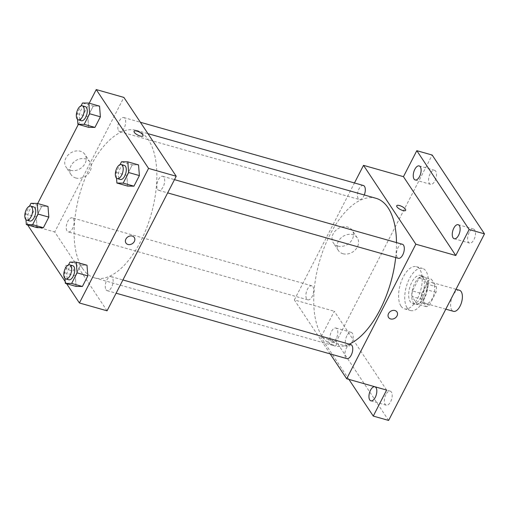 <?xml version="1.0" encoding="UTF-8"?>
<svg xmlns="http://www.w3.org/2000/svg" width="510" height="510" viewBox="0 0 510 510"><rect width="100%" height="100%" fill="white"/><g stroke="black" fill="none" stroke-linecap="round" stroke-linejoin="round"><path stroke-width="0.38" stroke-dasharray="2.55 1.91" d="M459.465 290.266A10.952 5.304 -74.2 0 0 452.058 297.324A10.952 5.304 -74.2 0 0 451.764 309.972A10.952 5.304 -74.2 0 0 453.492 311.336M424.116 302.137A10.952 5.304 -74.2 0 0 425.844 303.495A10.952 5.304 -74.2 0 0 433.933 294.404A10.952 5.304 -74.2 0 0 431.817 282.425A10.952 5.304 -74.2 0 0 424.409 289.482A10.952 5.304 -74.2 0 0 424.116 302.137M421.655 293.575L428.272 280.698A14.133 6.847 -74.2 0 1 431.434 279.25L436.439 286.792A14.133 6.847 -74.2 0 1 436.005 292.345L429.388 305.222A14.133 6.847 -74.2 0 1 426.226 306.669L421.215 299.128A14.133 6.847 -74.2 0 1 421.655 293.575L412.437 290.961L419.054 278.084L428.272 280.698M436.005 292.345L426.787 289.731L420.17 302.608L429.388 305.222M426.226 306.669L417.008 304.056L412.003 296.514L421.215 299.128M417.008 304.056A14.133 6.847 -74.2 0 0 420.17 302.608M426.787 289.731A14.133 6.847 -74.2 0 0 427.227 284.178L436.439 286.792M419.054 278.084A14.133 6.847 -74.2 0 1 422.216 276.637L427.227 284.178M412.437 290.961A14.133 6.847 -74.2 0 0 412.003 296.514M424.371 297.515A14.599 7.07 105.8 0 1 415.631 304.394A14.599 7.07 105.8 0 1 412.807 288.418A14.599 7.07 105.8 0 1 423.593 276.299A14.599 7.07 105.8 0 1 424.371 297.515M421.298 296.641A14.599 7.07 -74.2 0 0 420.52 275.425A14.599 7.07 -74.2 0 0 410.646 284.835A14.599 7.07 -74.2 0 0 410.25 301.71A14.599 7.07 -74.2 0 0 412.558 303.52A14.599 7.07 -74.2 0 0 421.298 296.641M422.216 276.637L431.434 279.25M407.107 307.823A21.898 10.608 -74.2 0 0 410.569 310.545A21.898 10.608 -74.2 0 0 426.749 292.37A21.898 10.608 -74.2 0 0 422.516 268.407A21.898 10.608 -74.2 0 0 407.7 282.521A21.898 10.608 -74.2 0 0 407.107 307.823M400.968 306.083A21.898 10.608 -74.2 0 0 404.424 308.805A21.898 10.608 -74.2 0 0 420.603 290.63A21.898 10.608 -74.2 0 0 416.37 266.666A21.898 10.608 -74.2 0 0 401.555 280.774A21.898 10.608 -74.2 0 0 400.968 306.083M430.166 173.719A7.299 3.538 -74.2 0 0 430.555 184.327A7.299 3.538 -74.2 0 0 435.948 178.264A7.299 3.538 -74.2 0 0 434.533 170.276A7.299 3.538 -74.2 0 0 430.166 173.719M346.864 335.809A7.299 3.538 -74.2 0 0 347.246 346.417A7.299 3.538 -74.2 0 0 352.639 340.355A7.299 3.538 -74.2 0 0 351.231 332.367A7.299 3.538 -74.2 0 0 346.864 335.809M385.872 394.581A7.299 3.538 -74.2 0 0 386.255 405.189A7.299 3.538 -74.2 0 0 391.648 399.132A7.299 3.538 -74.2 0 0 390.239 391.144A7.299 3.538 -74.2 0 0 385.872 394.581M469.174 232.49A7.299 3.538 -74.2 0 0 469.563 243.098A7.299 3.538 -74.2 0 0 474.957 237.035A7.299 3.538 -74.2 0 0 473.541 229.047A7.299 3.538 -74.2 0 0 469.174 232.49M388.62 420.431L336.294 341.592L432.168 155.034M336.256 338.621A7.299 3.538 105.8 0 1 331.889 342.063A7.299 3.538 105.8 0 1 331.5 331.455A7.299 3.538 105.8 0 1 335.873 328.013A7.299 3.538 105.8 0 1 336.256 338.621M386.618 390.08L334.292 311.24L320.93 337.237L336.294 341.592M348.91 379.389L320.93 337.237M330.187 353.895L294.353 299.918L334.292 311.24M294.353 299.918L354.463 182.962M337.862 246.075A11.367 9.18 146.4 0 0 350.427 241.982A11.367 9.18 146.4 0 0 352.225 230.271A11.367 9.18 146.4 0 0 337.677 228.901A11.367 9.18 146.4 0 0 333.291 242.837A11.367 9.18 146.4 0 0 337.862 246.075M376.01 198.307A76.653 37.128 -74.2 0 0 324.15 247.707A76.653 37.128 -74.2 0 0 322.09 336.281A76.653 37.128 -74.2 0 0 334.19 345.799A76.653 37.128 -74.2 0 0 349.28 344.135M395.69 257.544A76.653 37.128 -74.2 0 0 396.487 242.588M363.362 185.487A7.299 3.538 -74.2 0 0 358.422 190.192A7.299 3.538 -74.2 0 0 358.224 198.626A7.299 3.538 -74.2 0 0 359.378 199.537A7.299 3.538 -74.2 0 0 364.261 194.979M350.816 344.575A7.299 3.538 -74.2 0 0 345.876 349.28A7.299 3.538 -74.2 0 0 345.684 357.714A7.299 3.538 -74.2 0 0 346.832 358.619M402.371 244.258A7.299 3.538 -74.2 0 0 397.43 248.963A7.299 3.538 -74.2 0 0 397.239 257.397A7.299 3.538 -74.2 0 0 398.386 258.309M312.962 286.709A7.299 3.538 105.8 0 1 312.764 295.143A7.299 3.538 105.8 0 1 307.823 299.848A7.299 3.538 105.8 0 1 306.414 291.86A7.299 3.538 105.8 0 1 311.808 285.804A7.299 3.538 105.8 0 1 312.962 286.709M327.815 341.407A5.017 1.683 27.2 0 0 332.488 344.658A5.017 1.683 27.2 0 0 336.504 344.9A5.017 1.683 27.2 0 0 332.807 341.107A5.017 1.683 27.2 0 0 327.573 340.31A5.017 1.683 27.2 0 0 327.815 341.407A5.017 1.683 27.2 0 0 332.488 344.658A5.017 1.683 27.2 0 0 336.504 344.894A5.017 1.683 27.2 0 0 332.807 341.101A5.017 1.683 27.2 0 0 327.573 340.304A5.017 1.683 27.2 0 0 327.815 341.4M405.66 210.33L405.66 210.33A5.017 1.683 -152.8 0 1 400.426 209.534A5.017 1.683 -152.8 0 1 396.729 205.747L396.735 205.74M342.943 253.731A11.367 9.18 146.4 0 0 355.508 249.639A11.367 9.18 146.4 0 0 357.306 237.921A11.367 9.18 146.4 0 0 342.758 236.557A11.367 9.18 146.4 0 0 338.372 250.493A11.367 9.18 146.4 0 0 342.943 253.731M388.601 317.513L388.601 317.513A5.017 4.054 -33.6 0 1 390.539 311.361A5.017 4.054 -33.6 0 1 396.965 311.961L396.965 311.967M82.467 268.337A76.653 37.128 -74.2 0 0 94.567 277.854A76.653 37.128 -74.2 0 0 151.196 214.238A76.653 37.128 -74.2 0 0 136.38 130.369A76.653 37.128 -74.2 0 0 84.526 179.762A76.653 37.128 -74.2 0 0 82.467 268.337M73.338 218.764A7.299 3.538 105.8 0 1 73.14 227.199A7.299 3.538 105.8 0 1 68.2 231.903A7.299 3.538 105.8 0 1 66.791 223.915A7.299 3.538 105.8 0 1 72.184 217.859A7.299 3.538 105.8 0 1 73.338 218.764M157.609 189.459A7.299 3.538 -74.2 0 0 158.763 190.364A7.299 3.538 -74.2 0 0 164.156 184.301A7.299 3.538 -74.2 0 0 162.747 176.313A7.299 3.538 -74.2 0 0 157.807 181.018A7.299 3.538 -74.2 0 0 157.609 189.459M106.055 289.769A7.299 3.538 -74.2 0 0 107.208 290.674A7.299 3.538 -74.2 0 0 112.602 284.618A7.299 3.538 -74.2 0 0 111.193 276.63A7.299 3.538 -74.2 0 0 106.252 281.335A7.299 3.538 -74.2 0 0 106.055 289.769M118.6 130.688A7.299 3.538 -74.2 0 0 119.754 131.593A7.299 3.538 -74.2 0 0 125.148 125.53A7.299 3.538 -74.2 0 0 123.739 117.542A7.299 3.538 -74.2 0 0 118.798 122.247A7.299 3.538 -74.2 0 0 118.6 130.688M107.062 310.813L54.729 231.973L123.885 97.41M93.253 106.055L99.539 106.137L93.253 106.055L87.809 116.65L93.253 106.055L82.499 103.007M88.651 127.321L87.809 116.65L88.651 127.321M80.707 265.143L87 265.219L80.707 265.143L75.263 275.738L80.707 265.143L69.953 262.095M76.105 286.41L75.263 275.738L76.105 286.41M27.623 224.948L27.081 224.132L37.676 203.522M78.336 124.402L89.224 103.211M66.631 283.719L65.216 281.59M132.262 164.826L138.548 164.909L132.262 164.826L126.818 175.421L132.262 164.826L121.507 161.778M127.659 186.093L126.818 175.421L127.659 186.093M41.699 206.371L47.985 206.448L41.699 206.371L36.255 216.967L41.699 206.371L30.944 203.318M37.096 227.638L36.255 216.967L37.096 227.638M27.081 224.132L54.729 231.973M70.59 170.295A11.367 9.18 146.4 0 0 83.155 166.203A11.367 9.18 146.4 0 0 84.953 154.485A11.367 9.18 146.4 0 0 70.405 153.121A11.367 9.18 146.4 0 0 66.013 167.057A11.367 9.18 146.4 0 0 70.59 170.295M65.153 266.928A5.017 1.683 27.2 0 0 69.825 270.185A5.017 1.683 27.2 0 0 73.842 270.421A5.017 1.683 27.2 0 0 70.144 266.628A5.017 1.683 27.2 0 0 64.91 265.831A5.017 1.683 27.2 0 0 65.153 266.928A5.017 1.683 27.2 0 0 69.825 270.179A5.017 1.683 27.2 0 0 73.842 270.421A5.017 1.683 27.2 0 0 70.144 266.628A5.017 1.683 27.2 0 0 64.91 265.831A5.017 1.683 27.2 0 0 65.153 266.928M142.998 135.858L142.998 135.858A5.017 1.683 -152.8 0 1 137.764 135.061A5.017 1.683 -152.8 0 1 134.066 131.268L134.066 131.268M75.671 177.945A11.367 9.18 146.4 0 0 88.236 173.853A11.367 9.18 146.4 0 0 90.034 162.142A11.367 9.18 146.4 0 0 75.486 160.777A11.367 9.18 146.4 0 0 71.094 174.713A11.367 9.18 146.4 0 0 75.671 177.945M125.938 243.04L125.938 243.04A5.017 4.054 -33.6 0 1 127.876 236.882A5.017 4.054 -33.6 0 1 134.302 237.488L134.302 237.488M25.959 219.702L25.5 213.913L29.478 206.174M33.781 206.971A7.299 3.538 -74.2 0 0 28.84 211.675A7.299 3.538 -74.2 0 0 28.649 220.11A7.299 3.538 -74.2 0 0 29.797 221.015M25.5 213.913L36.255 216.967M77.514 119.385L77.055 113.602L81.033 105.857M85.336 106.654A7.299 3.538 -74.2 0 0 80.395 111.358A7.299 3.538 -74.2 0 0 80.204 119.799A7.299 3.538 -74.2 0 0 81.351 120.704M77.055 113.602L87.809 116.65M64.968 278.473L64.509 272.684L68.487 264.945M72.79 265.742A7.299 3.538 -74.2 0 0 67.849 270.447A7.299 3.538 -74.2 0 0 67.658 278.881A7.299 3.538 -74.2 0 0 68.805 279.786M64.509 272.684L75.263 275.738M116.522 178.156L116.063 172.374L120.041 164.628M124.344 165.431A7.299 3.538 -74.2 0 0 119.404 170.13A7.299 3.538 -74.2 0 0 119.212 178.57A7.299 3.538 -74.2 0 0 120.36 179.475M116.063 172.374L126.818 175.421M456.023 289.285L431.817 282.425M445.81 309.156L425.844 303.495M412.558 303.52L415.631 304.394M420.52 275.425L423.593 276.299M404.424 308.805L410.569 310.545M416.37 266.666L422.516 268.407M473.541 229.047L458.184 224.693M469.563 243.098L454.2 238.737M390.239 391.144L374.882 386.784M386.255 405.189L370.897 400.834M351.231 332.367L335.873 328.013M347.246 346.417L331.889 342.063M434.533 170.276L419.175 165.922M430.555 184.327L415.191 179.966M357.306 237.921L352.225 230.271M338.372 250.493L333.291 242.837M94.567 277.854L334.19 345.799M136.38 130.369L147.938 133.645M311.808 285.804L72.184 217.859M307.823 299.848L68.2 231.903M158.763 190.364L167.662 192.888M162.747 176.313L174.471 179.641M107.208 290.674L116.114 293.199M111.193 276.63L122.916 279.952M119.754 131.593L359.378 199.537M123.739 117.542L140.39 122.266M90.034 162.142L84.953 154.485M71.094 174.713L66.013 167.057"/><path stroke-width="0.76" d="M445.81 309.156L453.492 311.336A10.952 5.304 -74.2 0 0 461.582 302.245A10.952 5.304 -74.2 0 0 459.465 290.266L456.023 289.285M354.463 182.962L363.515 165.348L403.448 176.677L416.81 150.679L432.168 155.034L484.5 233.873L388.62 420.431L373.263 416.077L348.91 379.389M416.81 150.679L469.136 229.519L484.5 233.873M469.136 229.519L455.781 255.516L415.841 244.188L346.685 378.758L386.618 390.08L373.263 416.077M396.965 311.961A5.017 4.054 -33.6 0 1 396.168 317.137A5.017 4.054 -33.6 0 1 390.622 318.941A5.017 4.054 -33.6 0 1 388.601 317.513A5.017 4.054 -33.6 0 1 390.539 311.361A5.017 4.054 -33.6 0 1 396.965 311.967A5.017 4.054 -33.6 0 1 396.168 317.137A5.017 4.054 -33.6 0 1 390.622 318.948A5.017 4.054 -33.6 0 1 388.601 317.513M375.264 397.392A7.299 3.538 105.8 0 1 370.897 400.834A7.299 3.538 105.8 0 1 370.509 390.226A7.299 3.538 105.8 0 1 374.882 386.784A7.299 3.538 105.8 0 1 375.264 397.392M419.564 176.53A7.299 3.538 105.8 0 1 415.191 179.966A7.299 3.538 105.8 0 1 414.802 169.365A7.299 3.538 105.8 0 1 419.175 165.922A7.299 3.538 105.8 0 1 419.564 176.53M458.573 235.301A7.299 3.538 105.8 0 1 454.2 238.737A7.299 3.538 105.8 0 1 453.811 228.136A7.299 3.538 105.8 0 1 458.184 224.693A7.299 3.538 105.8 0 1 458.573 235.301M403.448 176.677L455.781 255.516M349.28 344.135A76.653 37.128 -74.2 0 0 395.69 257.544M396.487 242.588A76.653 37.128 -74.2 0 0 376.01 198.307L147.938 133.645M363.515 165.348L415.841 244.188M346.685 378.758L330.187 353.895M364.261 194.979A7.299 3.538 -74.2 0 0 363.362 185.487L140.39 122.266M116.114 293.199L346.832 358.619A7.299 3.538 -74.2 0 0 352.225 352.563A7.299 3.538 -74.2 0 0 350.816 344.575L122.916 279.952M167.662 192.888L398.386 258.309A7.299 3.538 -74.2 0 0 403.78 252.246A7.299 3.538 -74.2 0 0 402.371 244.258L174.471 179.641M396.729 205.747A5.017 1.683 -152.8 0 1 400.745 205.983A5.017 1.683 -152.8 0 1 405.418 209.234A5.017 1.683 -152.8 0 1 405.66 210.33A5.017 1.683 -152.8 0 1 400.426 209.534A5.017 1.683 -152.8 0 1 396.735 205.74A5.017 1.683 -152.8 0 1 400.745 205.983A5.017 1.683 -152.8 0 1 405.418 209.234A5.017 1.683 -152.8 0 1 405.66 210.33M89.224 103.211L96.237 89.569L123.885 97.41L176.218 176.25L107.062 310.813L79.407 302.972L66.631 283.719M96.237 89.569L148.569 168.408L176.218 176.25M148.569 168.408L79.407 302.972M134.302 237.488A5.017 4.054 -33.6 0 1 133.505 242.658A5.017 4.054 -33.6 0 1 127.959 244.469A5.017 4.054 -33.6 0 1 125.938 243.04A5.017 4.054 -33.6 0 1 127.876 236.889A5.017 4.054 -33.6 0 1 134.302 237.488A5.017 4.054 -33.6 0 1 133.505 242.664A5.017 4.054 -33.6 0 1 127.959 244.469A5.017 4.054 -33.6 0 1 125.938 243.04M99.539 106.137L100.387 116.809L94.943 127.404L88.651 127.321L94.943 127.404L100.387 116.809L99.539 106.137L88.791 103.084L89.632 113.755L84.188 124.351L77.903 124.274L77.514 119.385M87 265.219L87.841 275.891L82.397 286.486L76.105 286.41L82.397 286.486L87.841 275.891L87 265.219L76.245 262.172L77.093 272.844L71.642 283.439L65.356 283.362L64.968 278.473M37.676 203.522L78.336 124.402M65.216 281.59L27.623 224.948M138.548 164.909L139.396 175.58L133.951 186.175L127.659 186.093L133.951 186.175L139.396 175.58L138.548 164.909L127.8 161.855L128.641 172.527L123.197 183.122L116.911 183.045L116.522 178.156M47.985 206.448L48.832 217.12L43.388 227.715L37.096 227.638L43.388 227.715L48.832 217.12L47.985 206.448L37.236 203.401L38.078 214.072L32.634 224.668L26.348 224.585L25.959 219.702M134.066 131.268A5.017 1.683 -152.8 0 1 138.082 131.51A5.017 1.683 -152.8 0 1 142.755 134.761A5.017 1.683 -152.8 0 1 142.998 135.858A5.017 1.683 -152.8 0 1 137.764 135.061A5.017 1.683 -152.8 0 1 134.066 131.268A5.017 1.683 -152.8 0 1 138.082 131.504A5.017 1.683 -152.8 0 1 142.755 134.761A5.017 1.683 -152.8 0 1 142.998 135.858M29.478 206.174L30.944 203.318L37.236 203.401M26.724 220.148L29.797 221.015A7.299 3.538 -74.2 0 0 35.19 214.959A7.299 3.538 -74.2 0 0 33.781 206.971L30.708 206.097A7.299 3.538 -74.2 0 0 25.774 210.802A7.299 3.538 -74.2 0 0 25.576 219.236A7.299 3.538 -74.2 0 0 26.724 220.148A7.299 3.538 -74.2 0 0 32.117 214.085A7.299 3.538 -74.2 0 0 30.708 206.097M38.078 214.072L48.832 217.12M32.634 224.668L43.388 227.715M26.348 224.585L37.096 227.638M81.033 105.857L82.499 103.007L88.791 103.084M78.279 119.831L81.351 120.704A7.299 3.538 -74.2 0 0 86.745 114.642A7.299 3.538 -74.2 0 0 85.336 106.654L82.263 105.787A7.299 3.538 -74.2 0 0 77.322 110.491A7.299 3.538 -74.2 0 0 77.131 118.926A7.299 3.538 -74.2 0 0 78.279 119.831A7.299 3.538 -74.2 0 0 83.672 113.775A7.299 3.538 -74.2 0 0 82.263 105.787M89.632 113.755L100.387 116.809M84.188 124.351L94.943 127.404M77.903 124.274L88.651 127.321M68.487 264.945L69.953 262.095L76.245 262.172M65.739 278.919L68.805 279.786A7.299 3.538 -74.2 0 0 74.199 273.73A7.299 3.538 -74.2 0 0 72.79 265.742L69.717 264.868A7.299 3.538 -74.2 0 0 64.783 269.573A7.299 3.538 -74.2 0 0 64.585 278.014A7.299 3.538 -74.2 0 0 65.739 278.919A7.299 3.538 -74.2 0 0 71.132 272.856A7.299 3.538 -74.2 0 0 69.717 264.868M77.093 272.844L87.841 275.891M71.642 283.439L82.397 286.486M65.356 283.362L76.105 286.41M120.041 164.628L121.507 161.778L127.8 161.855M117.287 178.602L120.36 179.475A7.299 3.538 -74.2 0 0 125.753 173.419A7.299 3.538 -74.2 0 0 124.344 165.431L121.272 164.558A7.299 3.538 -74.2 0 0 116.337 169.263A7.299 3.538 -74.2 0 0 116.14 177.697A7.299 3.538 -74.2 0 0 117.287 178.602A7.299 3.538 -74.2 0 0 122.68 172.546A7.299 3.538 -74.2 0 0 121.272 164.558M128.641 172.527L139.396 175.58M123.197 183.122L133.951 186.175M116.911 183.045L127.659 186.093"/></g></svg>

